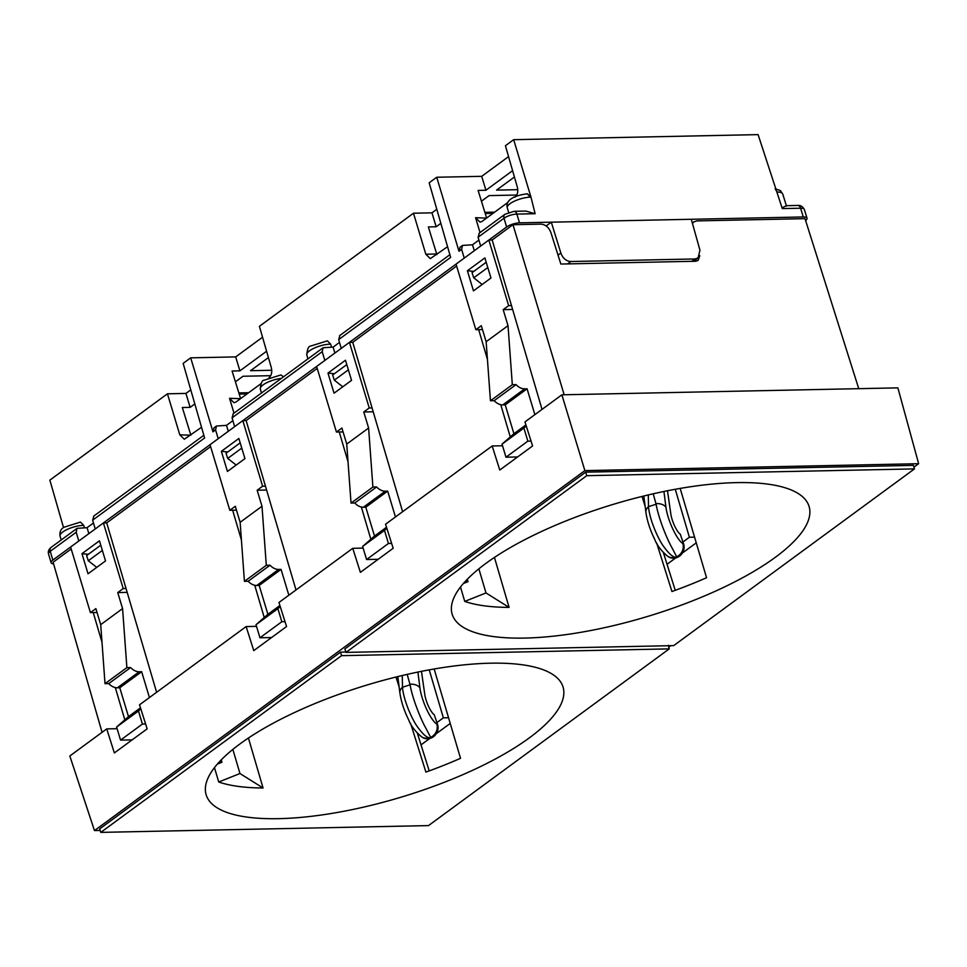 <?xml version="1.0" encoding="UTF-8"?>
<svg xmlns="http://www.w3.org/2000/svg" width="967" height="967" viewBox="0 0 967 967"><rect width="100%" height="100%" fill="white"/><g stroke="black" fill="none" stroke-linecap="round" stroke-linejoin="round"><path stroke-width="1.45" d="M402.526 687.827C403.928 701.957 413.078 721.164 417.696 727.16C423.002 734.4 427.015 737.93 429.723 737.736L430.678 737.35L425.407 727.329C422.241 721.89 412.945 700.954 410.081 684.805L402.477 687.247A10.589 7.349 172.8 0 0 399.891 692.928C401.148 701.571 404.097 710.612 408.751 720.064C410.927 725.842 415.242 731.463 421.685 736.902L422.506 737.422A10.589 9.694 122 0 0 434.014 736.274A10.589 9.694 122 0 0 437.64 724.658L434.243 714.722A13.478 3.384 -111.7 0 1 424.815 694.717L421.467 671.34M402.477 687.247L402.284 675.51M410.081 684.805L407.192 674.374M648.543 507.24C649.957 521.37 659.095 540.577 663.725 546.585C669.031 553.825 673.044 557.343 675.752 557.149L676.707 556.774L671.436 546.754C668.257 541.302 658.962 520.367 656.109 504.23L648.506 506.66A10.589 7.349 172.8 0 0 645.908 512.353C647.177 520.983 650.126 530.025 654.768 539.477C656.956 545.267 661.259 550.876 667.713 556.327L668.523 556.835A10.589 9.694 122 0 0 680.043 555.687A10.589 9.694 122 0 0 683.657 544.07L680.26 534.147A13.478 3.384 -111.7 0 1 670.844 514.13L667.496 490.765M648.506 506.66L648.301 494.923M656.109 504.23L653.221 493.799M285.023 621.66L281.832 621.733L277.88 608.654L256.013 624.706L267.895 614.299L259.18 585.434L256.763 585.482A11.544 8.195 -126.3 0 1 248.156 581.264L244.421 581.336L240.13 522.313L235.295 506.285L229.82 510.298L210.02 444.711L242.826 420.633L262.625 486.22L257.162 490.233L266.59 490.039M281.832 621.733L259.966 637.785L256.013 624.706M280.249 606.587L277.88 608.654M288.855 595.213L281.059 569.382L278.629 569.43A11.544 8.195 53.7 0 1 270.023 565.212L266.3 565.296L244.421 581.336M257.162 490.233L261.997 506.261L266.3 565.296M296.011 589.967L265.454 486.159L262.625 486.22M265.454 486.159L246.138 420.56L242.826 420.633M317.212 368.391L246.138 420.56M343.067 431.911L339.26 431.983L348.023 461.755M361.356 507.022L370.845 539.26M363.121 548.096L352.75 548.313L278.943 602.489L286.57 626.531L253.765 650.61L246.138 626.568L139.526 704.822L147.153 728.864L114.348 752.942L106.733 728.9L69.829 755.989L94.476 830.58L584.878 470.615L561.875 394.814L524.972 421.902L532.587 445.956L499.782 470.022L492.167 445.98L385.555 524.235L393.17 548.277L360.377 572.355L352.75 548.313M502.538 445.775L492.167 445.98M482.485 329.578L478.677 329.662L487.441 359.422M500.773 404.69L510.262 436.927M402.623 511.712L352.75 342.306L349.438 342.378L316.632 366.457L336.431 432.044L341.895 428.03L346.742 444.058L368.608 428.006L363.773 411.978L373.202 411.785M456.629 266.058L352.75 342.306M663.41 552.689L675.244 590.317M656.726 543.176L671.944 591.526A186.268 58.564 163.2 0 0 706.551 577.722L680.176 488.408M542.04 409.379L492.167 239.973L512.969 224.707L540.783 224.126C545.485 224.465 548.857 227.293 550.912 232.612L560.848 264.039L695.672 261.247L698.114 260.461L699.83 255.687M492.167 239.973L488.843 240.046L456.037 264.124L475.849 329.711L481.312 325.698L486.147 341.726L508.026 325.674L503.178 309.645L512.619 309.452M210.601 446.645L106.721 522.893L103.409 522.954L70.603 547.032L90.414 612.631L93.243 612.57L102.006 642.342M102.067 732.321L53.112 562.238L71.195 548.978M512.969 224.707L564.172 394.778M692.469 223.498L693.883 221.878L696.929 220.899L805.015 218.663L858.756 388.674M584.878 470.615L918.65 463.701L897.884 387.864L561.875 394.814M494.451 557.439L509.089 607.397L485.99 592.94L478.87 568.826M509.089 607.397A186.123 58.516 -16.8 0 1 464.752 601.414L460.485 587.029M524.73 638.075A186.413 58.612 -16.8 0 1 452.121 614.069A186.413 58.612 -16.8 0 1 542.294 531.125A186.413 58.612 -16.8 0 1 736.528 482.618A186.413 58.612 -16.8 0 1 809.041 506.309A186.413 58.612 -16.8 0 1 719.412 589.35A186.413 58.612 -16.8 0 1 524.73 638.075M464.752 601.414L485.99 592.94M645.158 506.382L642.028 496.446M467.291 579.269L467.992 581.675L466.118 580.502M463.374 583.524L467.992 581.675M473.467 290.862L490.958 278.025L484.89 257.911L467.387 270.748L473.467 290.862M473.806 271.376L467.387 270.748M488.843 240.046L508.654 305.645L503.178 309.645M531.04 441.085L527.861 441.145L523.909 428.067L502.042 444.119L513.924 433.712L505.209 404.859L502.78 404.907A11.544 8.195 -126.3 0 1 494.185 400.676L490.45 400.761L486.147 341.726M526.266 426L523.909 428.067M534.872 414.638L527.075 388.807L524.646 388.855A11.544 8.195 53.7 0 1 516.052 384.624L512.317 384.709L490.45 400.761M508.026 325.674L512.317 384.709M511.483 305.584L508.654 305.645M517.587 456.956L505.983 457.198L502.042 444.119M527.861 441.145L505.983 457.198M516.052 384.624L494.185 400.676M527.075 388.807L505.209 404.859M525.915 424.912L513.924 433.712M478.677 329.662L475.849 329.711M696.252 542.85L682.315 553.076M675.728 557.911L667.049 564.281M675.268 489.278L689.386 537.253L683.016 541.931M450.223 723.437L436.286 733.663M429.711 738.498L421.032 744.868M429.239 669.865L443.357 717.84L436.987 722.506M434.159 668.995L460.522 758.309A186.268 58.564 163.2 0 1 425.915 772.101L410.709 723.751M490.511 663.193A186.413 58.612 -16.8 0 1 563.012 686.884A186.413 58.612 -16.8 0 1 473.395 769.937A186.413 58.612 -16.8 0 1 278.701 818.662A186.413 58.612 -16.8 0 1 206.104 794.644A186.413 58.612 -16.8 0 1 296.277 711.712A186.413 58.612 -16.8 0 1 490.511 663.193M399.129 686.957L396.011 677.033M248.422 738.014L263.06 787.984A186.123 58.516 -16.8 0 1 218.723 782.001L214.469 767.617M218.723 782.001L239.961 773.527L263.06 787.984M232.854 749.413L239.961 773.527M221.274 759.857L221.963 762.262L220.089 761.089M217.345 764.099L221.963 762.262M428.49 825.6L100.786 832.382L341.544 655.662L669.249 648.881L428.49 825.6M100.786 832.382L99.661 828.9L340.481 652.145L345.86 652.036M669.249 648.881L668.257 645.364M341.544 655.662L340.481 652.145M100.157 830.46L94.476 830.58M918.65 463.701L913.96 467.146M670.735 645.678L668.753 647.128M344.868 648.917L585.688 472.162L913.464 465.381L914.456 468.898L673.697 645.618L345.981 652.399L344.868 648.917M117.104 728.683L106.733 728.9M115.327 687.61L124.816 719.835M132.153 739.876L120.549 740.118L116.596 727.039L128.49 716.632L119.775 687.767L117.345 687.815A11.544 8.195 -126.3 0 1 108.751 683.596L105.016 683.669L100.713 624.646L122.579 608.594L117.744 592.566L127.185 592.372M100.713 624.646L95.878 608.618L90.414 612.631M103.409 522.954L123.208 588.552L117.744 592.566M105.524 560.933L99.456 540.819L81.953 553.668L88.033 573.782L105.524 560.933M145.606 723.993L142.415 724.065L138.474 710.987L116.596 727.039M140.831 708.92L138.474 710.987M149.438 697.545L141.641 671.714L139.212 671.763A11.544 8.195 53.7 0 1 130.618 667.544L126.882 667.617L105.016 683.669M122.579 608.594L126.882 667.617M156.606 692.287L126.036 588.492L123.208 588.552M126.036 588.492L106.721 522.893M236.456 510.165L232.648 510.238L241.412 540.009M254.744 585.277L264.233 617.514M256.509 626.35L246.138 626.568M232.648 510.238L229.82 510.298M261.997 506.261L240.13 522.313M244.941 458.612L238.861 438.486L221.37 451.335L227.438 471.449L244.941 458.612M270.023 565.212L248.156 581.264M271.57 637.543L259.966 637.785M281.059 569.382L259.18 585.434M279.898 605.487L267.895 614.299M227.777 451.964L221.37 451.335M93.243 612.57L97.051 612.498M429.215 770.904L417.381 733.264M88.36 554.296L81.953 553.668M130.618 667.544L108.751 683.596M141.641 671.714L119.775 687.767M140.481 707.82L128.49 716.632M142.415 724.065L120.549 740.118M443.357 717.84L448.543 717.732M689.386 537.253L694.572 537.144M345.981 652.399L586.751 475.679L585.688 472.162M586.751 475.679L914.456 468.898M349.438 342.378L369.237 407.965L363.773 411.978M372.065 407.905L369.237 407.965M351.553 380.357L345.473 360.244L327.982 373.081L334.05 393.194L351.553 380.357M391.635 543.418L388.444 543.478L384.491 530.399L362.625 546.452L374.507 536.044L365.792 507.179L363.362 507.24A11.544 8.195 -126.3 0 1 354.768 503.009L351.033 503.094L346.742 444.058M386.848 528.333L384.491 530.399M395.467 516.97L387.67 491.127L385.241 491.188A11.544 8.195 53.7 0 1 376.634 486.957L372.899 487.042L351.033 503.094M368.608 428.006L372.899 487.042M378.182 559.289L366.578 559.53L362.625 546.452M388.444 543.478L366.578 559.53M376.634 486.957L354.768 503.009M387.67 491.127L365.792 507.179M386.51 527.245L374.507 536.044M339.26 431.983L336.431 432.044M334.389 373.709L327.982 373.081M194.814 403.928L190.136 407.361L182.328 407.518L190.85 435.138M266.578 351.251L239.889 370.845L232.08 371.002L240.602 398.609M440.843 223.341L436.165 226.774L428.357 226.943L436.879 254.551M512.607 170.663L485.918 190.257L478.109 190.426L486.631 218.034M517.756 189.677L496.567 190.112L514.432 176.997M270.675 375.68L242.971 376.26L235.416 381.796M271.727 370.252L250.55 370.699L268.403 357.585M481.433 201.221L489.072 195.612L516.729 195.044M232.902 420.657L226.483 425.371L216.439 426.012L215.581 429.94L218.216 438.692L95.201 528.973L92.663 520.161L204.617 437.991L183.15 363.374L190.692 357.838L235.694 356.908L262.541 337.205M190.777 389.882L185.942 393.424L167.448 393.799L179.789 434.812L184.262 439.236L201.535 427.293M63.52 527.547L49.861 480.115L167.448 393.799M515 197.208C517.563 194.899 518.348 191.514 517.321 187.066L505.427 145.727L513.67 139.671L758.092 134.618L782.291 208.594L800.591 208.219L803.287 216.959L519.545 222.833A9.622 3.022 163.2 0 0 506.611 227.003L480.647 246.065L478.109 237.241L479.318 233.095M508.557 156.618L481.723 176.32L436.721 177.251L429.167 182.787L450.646 257.403L338.692 339.574L341.23 348.398L464.245 258.104L461.61 249.353L462.468 245.425L472.5 244.784L478.919 240.07M436.794 209.295L431.971 212.837L413.477 213.224L259.41 326.314L271.304 367.641C272.319 372.102 271.546 375.486 268.971 377.795M190.692 357.838L212.982 431.85L215.581 429.94M239.889 370.845L235.694 356.908M240.505 398.682L229.542 398.295L234.014 413.151M214.154 427.728L212.982 431.85M93.884 516.003L92.663 520.161M324.827 360.437L234.618 426.652L232.08 417.829L322.192 351.686L324.827 360.437M190.753 435.198L179.789 434.812M190.136 407.361L185.942 393.424M84.455 527.752L83.742 525.407L80.466 522.083L63.895 527.269C60.776 529.046 59.507 531.983 60.063 536.093A15.158 4.762 -16.8 0 1 62.819 531.971A15.158 4.762 -16.8 0 1 83.742 525.407M486.534 218.095L475.571 217.708L480.043 232.564M460.171 247.153L458.999 251.263L436.721 177.251M485.918 190.257L481.723 176.32M339.913 335.428L338.692 339.574M334.884 353.052L333.095 347.117L323.051 347.757L322.192 351.686M339.502 342.403L333.095 347.117M346.79 364.607L332.624 375.003L334.328 380.164L348.374 369.853M342.765 386.8L334.328 380.164M233.301 413.671L232.08 417.829M413.477 213.224L425.818 254.224L430.291 258.66L447.564 246.706M331.572 347.141L330.654 344.155L327.39 340.843L310.649 346.077C308.57 346.089 307.288 349.039 306.793 354.937A15.279 4.799 -16.8 0 1 309.573 350.779A15.279 4.799 -16.8 0 1 330.654 344.155M283.549 376.792L280.913 374.954L264.172 380.188C262.105 380.2 260.812 383.15 260.316 389.048A15.279 4.799 -16.8 0 1 263.097 384.89A15.279 4.799 -16.8 0 1 281.324 378.423M229.542 398.295L234.014 402.719L235.96 402.018L260.969 383.669M240.179 442.862L226.024 453.257L227.716 458.418L241.762 448.108M236.153 465.054L227.716 458.418M228.272 431.306L226.483 425.371M436.165 226.774L431.971 212.837M436.782 254.623L436.564 254.007L425.818 254.224M535.138 213.707L525.818 211.072L514.021 211.326L504.919 214.299A4.811 3.409 53.7 0 0 504.025 218.216A9.537 2.998 -16.8 0 1 516.849 214.082L535.138 213.707L530.968 197.135L527.414 193.823M508.001 202.345L481.989 221.443L480.043 222.144L475.571 217.708M513.67 139.671L530.968 197.135M775.208 188.77L780.309 190.559L782.714 193.968A15.158 4.762 -16.8 0 0 777.178 192.034L775.365 189.254M805.62 220.573A9.622 3.022 163.2 0 0 807.034 218.191A9.622 3.022 163.2 0 0 803.287 216.959M691.284 219.279L699.951 250.175L698.089 257.971L695.031 258.963L570.868 261.525C566.215 261.199 562.879 258.37 560.86 253.052L551.287 222.18L546.089 225.988M482.17 284.467L473.745 277.831L487.791 267.521M486.208 262.275L472.041 272.67L473.745 277.831M474.289 250.731L472.5 244.784M786.485 206.092C784.297 206.358 782.895 207.192 782.291 208.594M52.834 560.074L50.248 551.299L76.175 532.273L78.811 541.012L52.834 560.074A9.622 3.022 163.2 0 0 51.082 562.697A9.622 3.022 163.2 0 0 53.596 563.906M100.773 545.195L86.607 555.59L88.299 560.751L102.357 550.441M96.736 567.387L88.299 560.751M88.855 533.639L87.066 527.692L77.034 528.345L76.175 532.273M93.485 522.99L87.066 527.692M507.288 207.82C505.052 199.432 515.616 195.322 527.196 193.811L530.557 197.135A15.158 4.762 -16.8 0 0 514.698 201.039A15.158 4.762 -16.8 0 0 507.288 207.82L508.63 212.402M437.64 724.658L436.818 724.138A24.054 6.056 68.3 0 1 419.908 687.803A10.589 7.349 172.8 0 0 409.96 684.261M417.913 672.065L419.908 687.803M421.685 736.902A10.589 9.694 -58 0 0 429.723 737.736M430.678 737.35A10.589 9.694 -58 0 0 436.818 724.138M683.657 544.07L682.847 543.551A24.054 6.056 68.3 0 1 665.937 507.228A10.589 7.349 172.8 0 0 655.989 503.674M663.942 491.478L665.937 507.228M667.713 556.327A10.589 9.694 -58 0 0 675.752 557.149M676.707 556.774A10.589 9.694 -58 0 0 682.847 543.551M502.78 404.907L524.646 388.855M256.763 585.482L278.629 569.43M117.345 687.815L139.212 671.763M363.362 507.24L385.241 491.188M485.229 213.477L493.049 213.32M267.859 357.983L268.512 357.971M239.2 394.065L247.02 393.907M513.888 177.396L514.541 177.384M458.999 251.263L461.61 249.353M519.545 222.833L516.849 214.082A4.811 3.034 -91.2 0 0 514.069 211.314M695.031 258.963L691.804 261.332M567.641 263.894L570.868 261.525M560.86 253.052L558.032 255.131M478.109 237.241L504.025 218.216L506.611 227.003M797.811 205.451A4.811 3.034 88.8 0 1 800.591 208.219A9.537 2.998 -16.8 0 1 804.302 209.428L807.034 218.191M48.519 553.886A9.537 2.998 -16.8 0 1 50.248 551.299A4.811 3.409 -126.3 0 1 51.106 547.407C48.737 549.329 47.867 551.504 48.519 553.886L51.082 562.697M399.891 692.928L397.812 676.586M645.908 512.353L643.841 495.998M693.883 221.878L692.336 223.014M494.669 212.124L484.866 212.329M203.844 435.295L93.581 516.221M248.652 392.711L238.849 392.916M339.61 335.646L449.873 254.708M322.821 347.963L232.999 413.888M216.209 426.217L213.852 427.946M306.793 354.937L307.941 358.89M260.316 389.048L261.477 393.001M462.238 245.63L459.881 247.359M693.557 261.295L698.089 257.971M504.919 214.299L479.028 233.313M785.978 205.693L797.763 205.451C800.338 205.064 802.513 206.394 804.302 209.428M782.714 193.968L786.364 205.681M76.792 528.55L51.142 547.37M60.063 536.093L61.199 539.997"/></g></svg>
